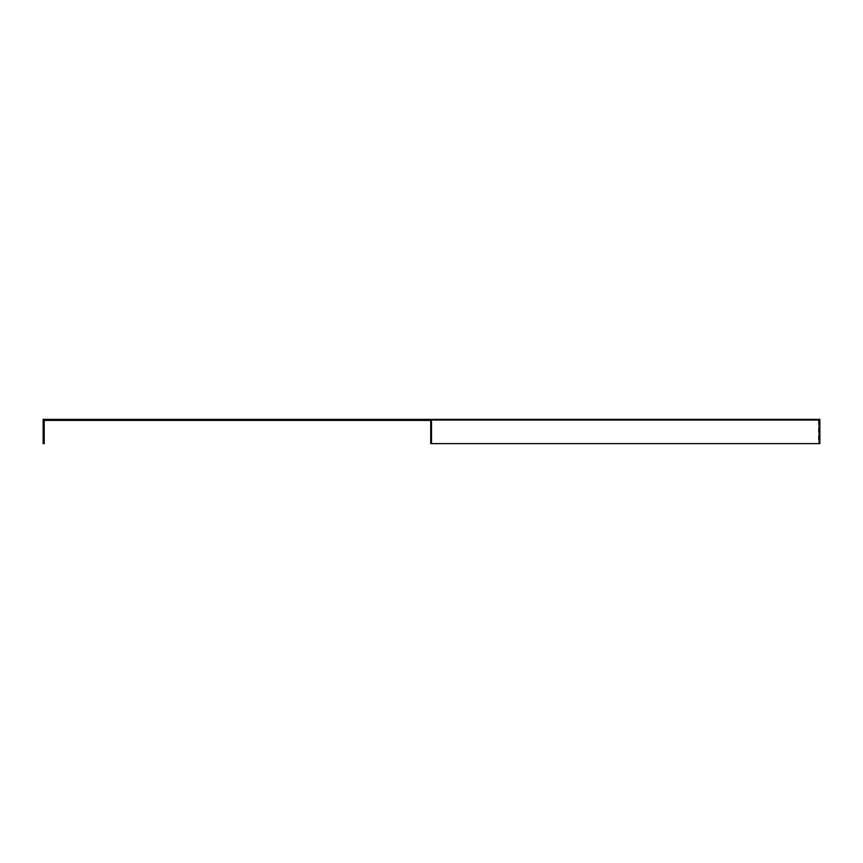 <?xml version="1.0" encoding="UTF-8"?>
<svg xmlns="http://www.w3.org/2000/svg" width="863" height="863" viewBox="0 0 863 863"><rect width="100%" height="100%" fill="white"/><g stroke="black" fill="none" stroke-linecap="round" stroke-linejoin="round"><path stroke-width="0.65" stroke-dasharray="4.32 3.24" d="M429.99 420.432L818.782 420.432L44.218 420.432L44.218 443.636L43.15 443.636L43.15 419.364L819.85 419.364L819.85 443.636L430.745 443.636M817.714 419.364L819.224 419.364L817.714 419.364L817.714 420.432M818.782 421.5L818.782 443.636L818.782 421.5M818.469 420.432L818.469 443.636"/><path stroke-width="1.29" d="M819.224 419.364L819.224 443.636L819.85 443.636L819.85 419.364L430.745 419.364L431.5 421.5L431.5 443.636L430.745 443.636L430.745 421.5L429.99 420.432L428.48 420.432L428.48 419.364L43.15 419.364L43.15 443.636L44.218 443.636L44.218 420.432L428.48 420.432M428.48 419.364L430.745 419.364M430.745 421.5L431.5 421.5M819.224 443.636L431.5 443.636"/></g></svg>
